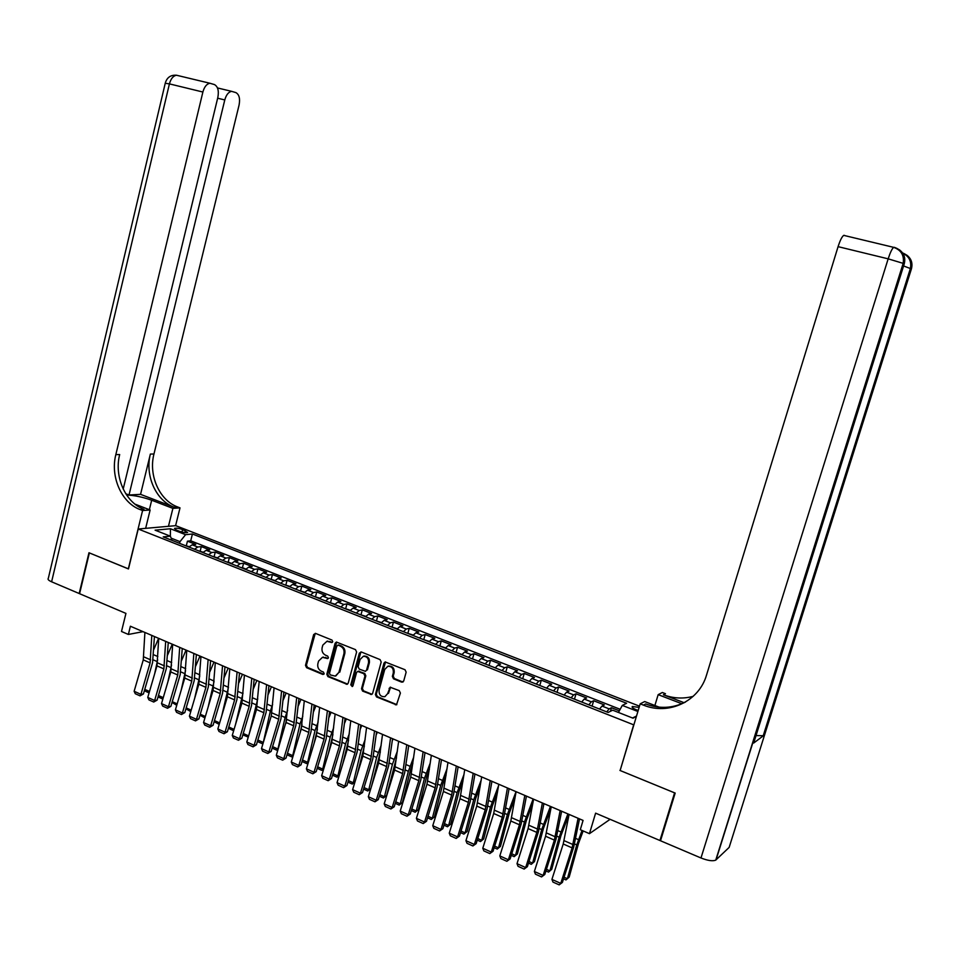 <?xml version="1.0" encoding="UTF-8"?>
<svg xmlns="http://www.w3.org/2000/svg" width="960" height="960" viewBox="0 0 960 960"><rect width="100%" height="100%" fill="white"/><g stroke="black" fill="none" stroke-linecap="round" stroke-linejoin="round"><path stroke-width="1.44" d="M332.736 641.724L331.98 640.068L315.648 633.444L313.668 634.536L305.496 665.34L306.564 667.68L322.788 674.46L324.18 673.716L323.436 672.06L321.324 671.184C318.432 669.612 317.292 667.104 317.88 663.66L318.564 661.092L322.452 657.324L327.6 658.572L328.452 657.744L327.696 656.1L325.584 655.224C322.692 653.664 321.54 651.156 322.128 647.7L322.812 645.12L326.928 641.304L331.836 642.552L332.736 641.724M639.12 707.4L632.34 706.488C631.548 707.232 632.844 708.324 636.228 709.752L638.208 710.424M401.604 682.128L403.704 681.036L406.152 672.156L405.024 669.732L385.176 661.956L383.988 663.132L375.408 694.524L376.524 696.936L396.492 704.844L400.392 693.06L399.264 690.636L390.132 687.228L387.624 693.648L384.912 696.672C380.76 696.924 378.828 694.74 379.092 690.108L384.744 669.432L387.864 666.276C391.836 666.3 393.648 668.52 393.312 672.924L392.364 676.38L393.48 678.792L401.604 682.128L403.068 681.972M620.196 770.28L633.672 724.824L138.216 529.008L128.472 568.944L89.364 552.912L79.584 593.7L125.94 613.404L121.5 631.488L128.376 634.452L130.392 626.232L583.068 820.416L580.296 829.704L589.452 833.664L610.104 819.324M619.932 770.436L674.592 792.852L659.94 840.516L595.608 813.156L589.452 833.664M356.616 652.008L355.512 649.632L336.396 642.06L335.112 643.26L326.82 674.244L327.9 676.596L347.1 684.312L348.204 683.172L356.616 652.008M361.404 652.02L380.076 659.604L381.192 662.004L372.636 693.372L371.604 694.5L362.616 691.116L361.512 688.728L364.944 676.068L363.84 673.68L357.684 671.424L356.532 672.588L352.98 685.74L352.224 686.544L350.796 684.828L359.364 653.124L361.404 652.02M660.804 839.82L659.94 840.516M619.332 710.832L611.472 707.736L610.404 711.324M606.744 711.9L609.168 708.876L602.004 706.056L604.332 704.928L593.664 700.74L592.08 706.116M588.828 704.832L591.3 701.844L584.196 699.048L586.596 697.968L576.036 693.816L574.464 699.168M571.104 697.836L573.612 694.884L566.592 692.124L569.04 691.068L558.588 686.964L557.04 692.28L563.82 694.968M553.548 690.912L556.104 687.996L549.156 685.26L551.664 684.24L541.32 680.184L539.796 685.44M536.184 684.06L538.776 681.18L531.9 678.468L534.468 677.484L524.232 673.464L522.732 678.672M519 677.28L521.628 674.436L514.812 671.748L517.44 670.8L507.3 666.816L505.824 671.976M501.984 670.56L504.648 667.752L497.904 665.1L500.58 664.176L490.548 660.24L489.096 665.352M485.136 663.912L487.836 661.14L481.164 658.512L483.9 657.624L473.964 653.724L472.536 658.788M468.456 657.336L471.192 654.588L464.592 651.996L467.376 651.132L457.536 647.268L456.132 652.296M451.956 650.82L454.716 648.108L448.176 645.54L451.02 644.712L441.276 640.884L439.896 645.864M435.6 644.376L438.408 641.688L431.928 639.144L434.82 638.34L425.172 634.56L423.816 639.492M419.424 637.98L422.256 635.34L415.836 632.808L418.776 632.04L409.236 628.296L407.892 633.192M403.392 631.656L406.26 629.04L399.912 626.544L402.9 625.8L393.444 622.092L392.112 626.94M387.528 625.404L390.42 622.812L384.132 620.34L387.168 619.62L377.808 615.948L376.5 620.76M371.808 619.2L374.736 616.644L368.508 614.196L371.592 613.5L362.316 609.864L361.032 614.64M356.256 613.056L359.208 610.536L353.04 608.1L356.16 607.44L346.98 603.84L345.708 608.568M340.836 606.972L343.824 604.476L337.716 602.076L340.884 601.44L331.788 597.864L330.54 602.568M325.572 600.948L328.584 598.488L322.536 596.1L325.752 595.5L316.74 591.96L315.504 596.616M310.452 594.984L313.5 592.548L307.5 590.184L310.764 589.608L301.836 586.104L300.612 590.724M295.476 589.08L298.548 586.668L292.608 584.328L295.908 583.776L287.064 580.296L285.864 584.892M280.644 583.224L283.74 580.836L277.86 578.52L281.196 577.992L272.436 574.548L271.26 579.108M265.956 577.428L269.076 575.064L263.244 572.772L266.616 572.268L257.94 568.86L256.776 573.384M251.4 571.68L254.544 569.352L248.772 567.084L252.18 566.592L243.588 563.22L242.436 567.708L240.984 567.576M236.976 565.992L240.144 563.688L234.42 561.432L237.876 560.976L229.356 557.628L228.228 562.092L226.716 561.948M222.684 560.352L225.876 558.072L220.212 555.84L223.704 555.408L215.256 552.096L214.14 556.536M208.536 554.772L211.752 552.516L206.136 550.308L209.664 549.888L201.3 546.6L197.748 547.008L194.508 549.24M200.184 551.028L201.3 546.6M176.496 530.124L179.52 531.3C183.24 532.56 185.94 532.944 187.62 532.452L182.592 529.548C178.884 528.3 176.184 527.916 174.492 528.396L176.496 530.124M639.492 706.164L175.74 525.66L138.216 529.008M618.444 712.452L622.296 705.408L626.604 703.26L192.42 534L185.58 534.672L180 541.644L179.568 543.348M622.296 705.408L637.896 711.504M636.42 716.376L633.012 718.188L612.684 710.184L608.136 712.452L163.224 536.892L170.388 536.184L155.088 530.172L170.448 528.756L185.58 534.672M620.172 709.296L190.716 540.816L187.452 541.164L195.744 544.428L192.18 544.812L188.928 547.032M211.752 552.516L215.256 552.096M225.876 558.072L229.356 557.628M240.144 563.688L243.588 563.22M254.544 569.352L257.94 568.86M269.076 575.064L272.436 574.548M283.74 580.836L287.064 580.296M298.548 586.668L301.836 586.104M313.5 592.548L316.74 591.96M328.584 598.488L331.788 597.864M343.824 604.476L346.98 603.84M359.208 610.536L362.316 609.864M374.736 616.644L377.808 615.948M390.42 622.812L393.444 622.092M406.26 629.04L409.236 628.296M422.256 635.34L425.172 634.56M438.408 641.688L441.276 640.884M454.716 648.108L457.536 647.268M471.192 654.588L473.964 653.724M487.836 661.14L490.548 660.24M504.648 667.752L507.3 666.816M521.628 674.436L524.232 673.464M538.776 681.18L541.32 680.184M556.104 687.996L558.588 686.964M573.612 694.884L576.036 693.816M591.3 701.844L593.664 700.74M609.168 708.876L611.472 707.736M180 541.644L171.144 538.152M128.376 634.452L143.052 631.656M186.36 545.568L187.452 541.164M190.716 540.816L192.42 534M171.996 540.36L170.388 536.184M206.136 550.308L202.908 552.552M220.212 555.84L217.008 558.12M234.42 561.432L231.24 563.736M248.772 567.084L245.604 569.4M263.244 572.772L260.112 575.124M277.86 578.52L274.752 580.896M292.608 584.328L289.524 586.728M307.5 590.184L304.452 592.62M322.536 596.1L319.512 598.56M337.716 602.076L334.716 604.56M353.04 608.1L350.064 610.62M368.508 614.196L365.568 616.74M384.132 620.34L381.228 622.908M399.912 626.544L397.032 629.148M415.836 632.808L412.992 635.448M431.928 639.144L429.108 641.808M448.176 645.54L445.392 648.228M464.592 651.996L461.832 654.72M481.164 658.512L478.44 661.272M497.904 665.1L495.228 667.896M514.812 671.748L512.172 674.58L505.548 671.964M531.9 678.468L529.284 681.336M549.156 685.26L546.588 688.164M566.592 692.124L564.06 695.052M584.196 699.048L581.712 702.024M602.004 706.056L599.556 709.056M170.352 536.172L170.448 528.756M636.516 716.052L632.532 717.996M332.376 642.312L326.844 641.304M322.536 657.3L328.116 658.308M315.264 633.348L306.432 665.088L307.488 667.428L323.868 674.256M336.696 642.06L327.732 673.98L328.812 676.344L347.592 684.084M338.172 645.276L336.768 646.044L329.484 673.248L330.24 674.904L335.268 676.104L338.904 672.396L343.92 653.748C344.52 650.268 343.356 647.748 340.428 646.188L338.34 645.036M335.808 675.96L338.904 672.396M339.084 645.048L341.328 645.96C344.256 647.52 345.408 650.04 344.808 653.52L339.804 672.132M358.404 671.22L364.728 673.416L365.832 675.804L362.388 688.452L363.492 690.84L372.036 694.284M360.924 651.912L351.684 684.552L352.668 686.28M368.52 662.892C368.88 658.656 367.164 656.448 363.36 656.268L360.096 659.448L358.128 666.696L359.232 669.084L365.4 671.328L366.552 670.164L368.52 662.892L369.396 662.64C369.756 658.416 368.04 656.208 364.236 656.028L363.564 656.208M365.568 671.28L366.552 670.164M369.396 662.64L367.428 669.9M388.26 666.156L388.716 666.024C392.688 666.048 394.5 668.268 394.164 672.66L393.216 676.116L394.344 678.528L402.456 681.852M384.912 696.672L387.624 693.648M390.552 687.168L388.488 693.372M385.524 661.92L376.284 694.248L377.388 696.648L396.852 704.64M153.792 649.5L158.616 638.34M154.632 673.884L157.668 659.64M189.216 546.696L184.704 545.364M149.088 692.904L145.5 691.284L144.624 689.88M144.768 689.364L149.496 691.476M151.8 635.412L150.108 662.868L140.94 694.332L143.424 693.972L152.58 662.592L154.416 636.528M144.9 632.448L143.268 659.88L134.136 691.272L140.94 694.332L140.052 695.868L135.288 693.732L134.136 691.272M143.424 693.972L140.052 695.868M123.192 489.072L217.836 97.44C219.048 90.876 217.92 86.592 214.476 84.588L209.964 83.268C206.724 83.844 204.36 86.772 202.884 92.028L169.416 83.88L51.612 581.796L79.188 593.52L88.968 552.744L128.484 568.872M168.456 526.308L172.896 508.38L151.68 500.232C142.884 497.076 134.532 495.348 126.612 495.048M172.896 508.38L180.012 507.864L177.696 506.988C159.48 500.448 148.356 475.38 153.96 454.008L239.064 105.12C240.264 98.7 239.22 94.536 235.92 92.616L231.66 91.356C228.54 91.908 226.248 94.776 224.784 99.948L217.656 98.208M140.556 494.352L174.18 507.228C155.916 500.676 144.756 475.512 150.372 454.068L140.556 494.352L129.024 494.988L125.76 493.728M128.328 568.884L142.584 510.54L140.208 509.616C121.536 502.812 110.124 476.784 115.836 454.608L202.884 92.028M142.584 510.54L150.132 510L134.928 504.108M129.024 494.988L224.784 99.948M51.612 581.796C48.54 580.428 47.448 579.276 48.324 578.328L165.24 83.268L169.416 83.88C170.868 78.672 173.244 75.792 176.544 75.24L176.712 75.288M145.644 528.348L150.132 510M175.596 525.672L180.012 507.864M140.208 509.616L143.988 509.352C125.352 502.572 113.964 476.64 119.676 454.548L115.836 454.608M903.576 265.968L911.412 268.908L729.144 847.416L715.752 860.112C712.788 861.384 707.868 860.676 700.98 857.976L660.516 840.768L675.18 793.08L620.124 770.508L640.188 703.848L643.416 705.108C668.58 715.56 699 701.496 706.548 675L838.08 246.648C840.108 240.348 841.992 236.592 843.732 235.368L844.452 235.356M640.188 703.848L644.688 701.556L659.172 707.16M684.156 702.72L663.408 694.764C673.296 698.472 683.22 699 693.18 696.348M681.876 703.752L658.164 694.656L662.352 692.508L665.46 693.696L663.408 694.764M753.996 742.056L753.684 743.052L763.428 735.732L756.036 735.564M654.888 705.504L658.164 694.656M643.416 705.108L645.648 703.956C659.412 709.032 672.672 708.408 685.452 702.072M167.604 655.008L172.272 644.196M167.88 681.912L171.552 665.028M203.184 552.216L198.576 550.848M162.852 699.072L159.036 697.368L158.268 696.12M158.448 695.496L163.272 697.644M181.56 660.564L186.048 650.1M181.212 690.096L185.568 670.5M217.284 557.772L212.592 556.368M176.748 705.312L172.044 702.42M172.26 701.676L177.168 703.872M195.648 666.132L199.956 656.064M194.64 698.448L199.728 676.044M231.516 563.388L228.216 562.08M190.764 711.6L185.94 708.78M186.192 707.916L191.196 710.16M209.868 671.748L213.984 662.088M208.164 706.98L214.02 681.648M245.892 569.052L242.484 567.708M204.924 717.948L199.968 715.2M200.256 714.216L205.356 716.508M165.684 641.364L163.872 668.904L154.632 700.5L157.092 700.128L166.32 668.616L168.264 642.48M158.724 638.376L156.972 665.88L147.768 697.404L154.632 700.5L153.72 702.036L148.92 699.876L147.768 697.404M157.092 700.128L153.72 702.036M179.7 647.376L177.756 675L168.456 706.716L170.892 706.332L180.18 674.688L182.256 648.468M172.68 644.364L170.796 671.94L161.52 703.596L168.456 706.716L167.52 708.264L162.672 706.08L161.52 703.596M170.892 706.332L167.52 708.264M193.848 653.448L191.772 681.144L182.4 713.004L184.812 712.596L194.172 680.82L196.368 654.528M186.756 650.412L184.752 678.06L175.416 709.848L182.4 713.004L181.452 714.54L176.556 712.332L175.416 709.848M184.812 712.596L181.452 714.54M208.128 659.568L205.92 687.348L196.476 719.34L198.876 718.908L208.296 687L210.612 660.636M200.964 656.508L198.828 684.24L189.42 716.16L196.476 719.34L195.504 720.876L190.572 718.656L189.42 716.16M198.876 718.908L195.504 720.876M224.232 677.388L228.156 668.16M221.784 715.692L228.444 687.324M260.388 574.776L255.384 573.264M219.204 724.356L214.128 721.692M214.452 720.576L219.636 722.904M222.54 665.76L220.2 693.6L210.684 725.736L213.06 725.292L222.552 693.24L224.988 666.804M215.316 662.652L213.048 690.468L203.568 722.532L210.684 725.736L209.688 727.284L204.708 725.028L203.568 722.532M213.06 725.292L209.688 727.284M238.74 683.052L242.448 674.292M235.488 724.608L243.024 693.036M275.028 580.548L269.928 579M233.64 730.8L228.408 728.244M228.78 726.996L234.06 729.372M237.084 672L234.624 699.924L225.036 732.192L227.376 731.736L236.94 699.54L239.496 673.032M229.8 668.868L227.4 696.756L217.848 728.964L225.036 732.192L224.016 733.74L218.988 731.472L217.848 728.964M227.376 731.736L224.016 733.74M253.392 688.74L256.872 680.484M249.276 733.716L257.748 698.784M289.8 586.38L284.592 584.784M248.256 737.112L242.832 734.856M243.24 733.476L248.628 735.888M248.46 736.464L247.956 737.256M251.784 678.3L249.168 706.308L239.508 738.72L241.824 738.228L251.46 705.9L254.148 679.32M244.416 675.144L241.884 703.104L232.26 735.444L239.508 738.72L238.464 740.256L233.388 737.964L232.26 735.444M241.824 738.228L238.464 740.256M268.188 694.464L271.44 686.736M257.844 740.016L263.292 742.464L270.36 711.024L272.616 704.544M263.028 743.484L263.34 742.44M304.716 592.26L299.4 590.628M262.44 743.748L257.4 741.492M266.604 684.66L263.868 712.74L254.124 745.296L256.416 744.792L266.124 712.32L268.944 685.668M259.176 681.468L256.5 709.512L246.804 741.996L254.124 745.296L253.056 746.832L247.944 744.528L246.804 741.996M256.416 744.792L253.056 746.832M283.14 700.2L286.14 693.036M272.58 746.628L277.932 749.028L285.108 717.468L287.64 710.34M277.932 749.904L277.068 750.312L278.244 748.884M289.128 694.32L285.852 723.552M319.776 598.2L314.352 596.532M277.068 750.312L272.136 748.104M281.58 691.08L278.688 719.244L268.884 751.944L271.14 751.416L280.932 718.812L283.884 692.064M274.08 687.864L271.26 715.98L261.492 748.608L268.884 751.944L267.792 753.48L262.62 751.152L261.492 748.608M271.14 751.416L267.792 753.48M298.248 705.96L300.972 699.408M287.46 753.288L292.716 755.652L300 723.972L302.808 716.148M293.028 756.252L291.828 756.924L293.292 755.376M302.016 724.332L299.952 733.26M334.98 604.2L329.448 602.484M291.828 756.924L287.016 754.776M296.7 697.572L293.664 725.808L283.776 758.652L286.008 758.112L295.872 725.352L298.956 698.544M294.3 722.676L286.8 719.4L276.312 755.292L283.776 758.652L282.66 760.188L277.44 757.836L276.312 755.292M286.008 758.112L282.66 760.188M313.512 711.732L315.96 705.828M302.484 760.02L307.644 762.336L315.036 730.548L318.156 721.98M308.28 762.624L306.72 763.608L308.484 761.916M317.4 729.204L314.136 743.244M350.328 610.248L344.688 608.496M306.72 763.608L302.028 761.508M311.964 704.112L308.784 732.432L298.824 765.42L301.02 764.856L310.956 731.964L314.184 705.072M304.308 700.836L301.2 729.108L291.288 762.024L298.824 765.42L297.684 766.956L292.404 764.58L291.288 762.024M301.02 764.856L297.684 766.956M328.932 717.528L331.08 712.32M317.652 766.812L322.716 769.092L330.216 737.184L333.648 727.812M323.676 769.044L321.768 770.364L323.832 768.516M332.928 734.532L328.392 753.516M365.832 616.368L360.084 614.568M321.768 770.364L317.196 768.312M327.384 710.736L324.048 739.128L314.004 772.26L316.176 771.672L326.184 738.624L329.556 711.66M319.656 707.412L316.392 735.768L306.396 768.828L314.004 772.26L312.84 773.796L307.524 771.396L306.396 768.828M316.176 771.672L312.84 773.796M344.52 723.336L346.356 718.872M332.964 773.676L337.932 775.908L345.54 743.88L349.32 733.668M339.228 775.524L336.948 777.168L339.336 775.152M348.576 740.184L342.708 764.088M381.48 622.536L375.612 620.7M336.948 777.168L332.508 775.176M342.948 717.408L339.456 745.884L329.34 779.16L331.476 778.56L341.568 745.368L345.072 718.32M335.148 714.06L331.728 742.5L321.66 775.704L329.34 779.16L328.152 780.696L322.776 778.272L321.66 775.704M331.476 778.56L328.152 780.696M360.276 729.144L361.776 725.484M348.42 780.6L353.292 782.784L361.008 750.636L365.148 739.524M354.936 782.064L352.284 784.056L355.008 781.848M364.38 746.016L357.096 774.996M397.296 628.776L391.296 626.892M352.284 784.056L347.964 782.112M358.668 724.152L355.02 752.7L344.82 786.132L346.932 785.508L357.096 752.172L360.756 725.052M350.784 720.768L347.22 749.28L337.056 782.64L344.82 786.132L343.608 787.668L338.172 785.22L337.056 782.64M346.932 785.508L343.608 787.668M376.2 734.952L377.34 732.168M364.032 787.596L368.796 789.732L376.632 757.464L381.168 745.38M370.8 788.652L367.764 790.992L370.824 788.592M380.352 751.896L371.544 786.252M413.256 635.064L407.148 633.144M367.764 790.992L363.576 789.12M374.532 730.956L370.74 759.6L360.456 793.176L362.532 792.528L372.78 759.036L376.584 731.832M366.576 727.548L362.856 756.144L352.62 789.648L360.456 793.176L359.208 794.7L353.736 792.228L352.62 789.648M362.532 792.528L359.208 794.7M392.304 740.76L393.06 738.912M379.8 794.664L384.456 796.752L392.412 764.352L397.356 751.224M383.4 798.012L386.628 795.48L383.4 798.012L379.332 796.188M396.504 757.764L386.628 795.48M429.372 641.424L423.144 639.456M390.576 737.844L386.604 766.548L376.248 800.28L378.288 799.608L388.62 765.972L392.568 738.696M382.536 734.388L378.648 763.068L368.328 796.716L376.248 800.28L374.976 801.804L369.444 799.32L368.328 796.716M378.288 799.608L374.976 801.804M408.588 746.568L408.936 745.716M395.724 801.804L400.272 803.832L408.348 771.312L413.724 757.068M399.192 805.092L402.408 802.548L399.192 805.092L395.256 803.328M412.836 763.62L410.472 770.1L402.408 802.548M445.62 647.904L439.296 645.828M406.764 744.78L402.636 773.58L392.184 807.468L394.2 806.772L404.616 772.98L408.72 745.62M398.652 741.3L394.596 770.052L384.192 803.868L392.184 807.468L390.888 808.992L385.308 806.472L384.192 803.868M394.2 806.772L390.888 808.992M411.804 809.004L416.244 810.996L424.44 778.344L430.296 762.888M415.128 812.244L418.344 809.676L415.128 812.244L411.336 810.54M429.36 769.464L426.528 777.108L418.344 809.676M461.988 654.492L455.616 652.26M423.12 751.8L418.824 780.672L408.288 814.716L410.268 813.996L420.768 780.048L425.028 752.616M414.924 748.284L410.712 777.12L400.224 811.08L408.288 814.716L406.968 816.24L401.328 813.696L400.224 811.08M410.268 813.996L406.968 816.24M428.052 816.276L432.372 818.22L440.688 785.448L447.048 768.684M431.232 819.468L434.448 816.876L431.232 819.468L427.572 817.824M446.076 775.272L442.752 784.188L434.448 816.876M478.536 661.128L472.092 658.764M439.644 758.892L435.168 787.848L424.56 822.036L426.492 821.292L437.076 787.188L441.504 759.684M431.364 755.34L426.972 784.248L416.4 818.364L424.56 822.036L423.204 823.56L417.504 820.992L416.4 818.364M426.492 821.292L423.204 823.56M444.456 823.632L448.668 825.516L457.104 792.624L464.004 774.432M447.48 826.752L450.696 824.148L447.48 826.752L443.976 825.18M462.996 781.044L459.12 791.328L450.696 824.148M495.252 667.836L488.736 665.328M456.336 766.044L451.68 795.084L440.988 829.44L442.884 828.672L453.552 794.412L458.136 766.824M447.96 762.456L443.412 791.46L432.756 825.732L440.988 829.44L439.596 830.952L433.848 828.36L432.756 825.732M442.884 828.672L439.596 830.952M461.028 831.06L465.12 832.884L473.676 799.86L481.176 780.144M463.908 834.12L467.112 831.492L463.908 834.12L460.536 832.608M480.12 786.768L475.668 798.552L467.112 831.492M473.196 773.28L468.372 802.392L457.584 836.904L459.444 836.112L470.208 801.696L474.948 774.036M464.736 769.656L460.008 798.732L449.256 833.16L457.584 836.904L456.168 838.428L450.348 835.8L449.256 833.16M459.444 836.112L456.168 838.428M477.756 838.56L481.728 840.336L490.428 807.18L498.552 785.784M480.492 841.56L483.696 838.908L480.492 841.56L477.276 840.12M497.46 792.432L492.372 805.836L483.696 838.908M529.2 681.3L522.528 678.672M490.224 780.588L485.22 809.784L474.348 844.452L476.172 843.636L487.02 809.064L491.928 781.32M481.692 776.928L476.772 806.076L465.936 840.672L474.348 844.452L472.896 845.964L467.028 843.324L465.936 840.672M476.172 843.636L472.896 845.964M494.664 846.132L498.516 847.848L507.348 814.572L516.036 791.664M497.244 849.072L500.448 846.396L497.244 849.072L494.172 847.704M515.016 798.012L509.256 813.204L500.448 846.396M546.42 688.092L539.688 685.44M507.432 787.968L502.248 817.248L491.28 852.084L493.056 851.232L504 816.504L509.088 788.676M498.804 784.272L493.704 813.504L482.784 848.256L491.28 852.084L489.804 853.584L483.864 850.908L482.784 848.256M493.056 851.232L489.804 853.584M511.752 853.788L515.472 855.456L524.436 822.036L533.148 798.996M514.164 856.668L517.368 853.968L514.164 856.668L511.248 855.36M532.824 803.484L526.308 820.644L517.368 853.968M524.82 795.432L519.444 824.784L508.38 859.788L510.132 858.912L521.16 824.016L526.428 796.116M516.108 791.688L510.816 821.004L499.812 855.924L508.38 859.788L506.88 861.288L500.88 858.588L499.812 855.924M510.132 858.912L506.88 861.288M529.008 861.516L532.596 863.124L541.692 829.584L550.428 806.412M531.264 864.336L534.456 861.612L531.264 864.336L528.504 863.1M550.86 808.836L543.528 828.156L534.456 861.612M581.4 701.904L574.524 699.18M542.388 802.968L536.82 832.404L525.672 867.564L527.376 866.664L538.5 831.612L543.936 803.628M533.58 799.188L528.108 828.588L517.008 863.664L525.672 867.564L524.136 869.064L518.076 866.34L517.008 863.664M527.376 866.664L524.136 869.064M546.444 869.328L549.9 870.876L559.14 837.204L567.888 813.9M548.532 872.088L551.724 869.34L548.532 872.088L545.94 870.924M569.028 814.392L560.928 835.752L551.724 869.34M599.16 708.912L592.212 706.164M560.148 810.588L554.376 840.108L543.132 875.424L544.788 874.5L556.008 839.28L561.636 811.224M551.244 806.76L545.58 836.244L534.372 871.488L543.132 875.424L541.56 876.924L535.44 874.164L534.372 871.488M544.788 874.5L541.56 876.924M564.06 877.224L567.384 878.712L576.756 844.896L582.048 830.46M563.544 878.82L565.98 879.912L569.16 877.14L578.508 843.42L583.152 830.94M578.088 818.28L572.112 847.884L560.772 883.38L562.392 882.42L573.708 847.032L579.516 818.892M569.088 814.416L563.22 843.984L551.928 879.396L560.772 883.38L559.176 884.868L552.984 882.084L551.928 879.396M562.392 882.42L559.176 884.868M197.748 547.008L192.18 544.812M181.968 532.068L182.592 529.548M185.112 532.632L185.592 530.724M330.12 641.4L329.208 641.628M327.96 658.26L327.048 658.5M325.848 657.384L324.936 657.624M323.7 674.208L322.788 674.46M307.488 667.428L306.564 667.68M306.432 665.088L305.496 665.34M314.58 634.32L313.668 634.536M332.232 642.264L331.332 642.492M347.064 683.976L346.176 684.24M328.812 676.344L327.9 676.596M327.732 673.98L326.82 674.244M336.012 643.032L335.112 643.26M344.808 653.52L343.92 653.748M341.328 645.96L340.428 646.188M371.448 694.164L370.584 694.452M363.492 690.84L362.616 691.116M362.388 688.452L361.512 688.728M365.832 675.804L364.944 676.068M364.728 673.416L363.84 673.68M359.46 671.244L358.572 671.508M351.684 684.552L350.796 684.828M360.24 652.884L359.364 653.124M394.344 678.528L393.48 678.792M393.216 676.116L392.364 676.38M394.164 672.66L393.312 672.924M389.928 688.092L389.076 688.368M396.216 704.508L395.364 704.808M377.388 696.648L376.524 696.936M376.284 694.248L375.408 694.524M384.852 662.892L383.988 663.132M153.192 659.832L157.176 661.572M153.54 654.696L157.824 656.556M150.636 659.856L143.796 656.868M150.108 662.868L143.268 659.88M174.18 507.228L177.696 506.988M150.372 454.068L153.96 454.008M149.364 509.7L151.68 500.232M902.592 252.924C909.564 255.792 912.252 260.94 910.632 268.38L763.428 735.732M753.684 743.052L904.2 263.988L903.372 263.424L716.04 859.884M700.98 857.976L888.168 258.84L838.08 246.648M888.168 258.84L903.372 263.424C905.04 255.384 902.016 250.008 894.3 247.32L893.676 247.356C892.08 248.628 890.244 252.468 888.168 258.84M904.2 263.988C905.724 258.048 904.092 253.296 899.292 249.72M911.412 268.908C912.888 263.148 911.304 258.528 906.648 255.036M166.944 665.844L170.868 667.56M167.304 660.684L171.684 662.592M180.816 671.904L184.692 673.596M181.2 666.732L185.676 668.676M194.82 678.024L198.636 679.692M195.228 672.84L199.8 674.832M208.944 684.192L212.724 685.836M209.388 678.996L214.056 681.036M164.412 665.88L157.512 662.856M163.872 668.904L156.972 665.88M178.308 671.952L171.348 668.904M177.756 675L170.796 671.94M192.336 678.096L185.304 675.012M191.772 681.144L184.752 678.06M206.496 684.276L199.404 681.18M205.92 687.348L198.828 684.24M223.212 690.42L226.932 692.052M223.668 685.212L228.456 687.288M220.788 690.528L213.624 687.396M220.2 693.6L213.048 690.468M237.612 696.72L241.272 698.316M238.092 691.488L242.808 693.54M235.212 696.84L227.988 693.684M234.624 699.924L227.4 696.756M252.144 703.068L255.744 704.64M252.648 697.824L257.292 699.84M249.78 703.212L242.484 700.02M249.168 706.308L241.884 703.104M266.808 709.476L270.36 711.024M267.348 704.22L271.92 706.212M264.48 709.644L257.112 706.416M263.868 712.74L256.5 709.512M281.616 715.944L285.108 717.468M282.18 710.676L286.68 712.632M279.324 716.124L271.884 712.872M278.688 719.244L271.26 715.98M296.568 722.484L300 723.972M297.168 717.192L301.572 719.112M293.664 725.808L286.164 722.52M311.664 729.072L315.036 730.548M312.288 723.78L316.62 725.664M309.432 729.3L301.848 725.976M308.784 732.432L301.2 729.108M326.916 735.732L330.216 737.184M327.552 730.416L331.812 732.276M324.708 735.972L317.052 732.624M324.048 739.128L316.392 735.768M342.3 742.464L345.54 743.88M342.972 737.136L347.148 738.948M340.128 742.728L332.4 739.344M339.456 745.884L331.728 742.5M357.84 749.244L361.008 750.636M358.548 743.904L362.628 745.68M355.704 749.532L347.904 746.124M355.02 752.7L347.22 749.28M373.536 756.108L376.632 757.464M374.268 750.744L378.264 752.484M371.436 756.408L363.552 752.964M370.74 759.6L362.856 756.144M389.376 763.032L392.412 764.352M390.144 757.656L394.056 759.36M387.312 763.356L379.356 759.876M386.604 766.548L378.648 763.068M405.384 770.016L408.348 771.312M406.176 764.628L409.992 766.296M403.356 770.376L395.316 766.86M402.636 773.58L394.596 770.052M421.548 777.084L424.44 778.344M422.364 771.684L426.096 773.304M419.556 777.456L411.444 773.904M418.824 780.672L410.712 777.12M437.868 784.212L440.688 785.448M438.72 778.8L442.356 780.384M435.924 784.608L427.716 781.02M435.168 787.848L426.972 784.248M454.356 791.424L457.104 792.624M455.244 785.988L458.784 787.524M452.448 791.844L444.168 788.22M451.68 795.084L443.412 791.46M471.012 798.696L473.676 799.86M471.936 793.248L475.368 794.748M469.152 799.14L460.776 795.48M468.372 802.392L460.008 798.732M487.836 806.052L490.428 807.18M488.796 800.58L492.132 802.032M486.012 806.52L477.564 802.824M485.22 809.784L476.772 806.076M504.828 813.48L507.348 814.572M505.824 807.996L509.052 809.4M503.052 813.972L494.508 810.228M502.248 817.248L493.704 813.504M522 820.98L524.436 822.036M523.032 815.484L526.152 816.84M520.26 821.496L511.632 817.728M519.444 824.784L510.816 821.004M539.352 828.552L541.692 829.584M540.408 823.044L543.432 824.364M537.66 829.104L528.936 825.288M536.82 832.404L528.108 828.588M556.872 836.208L559.14 837.204M557.976 830.688L560.88 831.96M555.228 836.784L546.42 832.932M554.376 840.108L545.58 836.244M574.584 843.948L576.756 844.896M575.724 838.416L578.508 839.628M572.988 844.548L564.084 840.66M572.112 847.884L563.22 843.984M632.124 707.208L632.34 706.488M327.84 641.076L326.928 641.304M323.364 657.084L322.452 657.324M338.556 644.976L337.656 645.204M358.572 671.16L357.684 671.424M364.236 656.028L363.36 656.268M388.716 666.024L387.864 666.276M231.66 91.356L217.476 87.936M209.964 83.268L176.544 75.24C170.724 74.808 166.968 77.412 165.288 83.064M715.752 860.112L903.18 263.316C904.356 255.372 901.188 250.056 893.676 247.356L843.732 235.368M763.176 735.888L910.452 268.272C911.64 261.348 909.096 256.344 902.82 253.26"/></g></svg>
